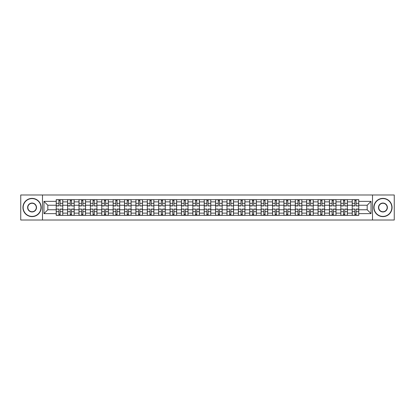 <?xml version="1.0" encoding="UTF-8"?>
<svg xmlns="http://www.w3.org/2000/svg" width="415" height="415" viewBox="0 0 415 415"><rect width="100%" height="100%" fill="white"/><g stroke="black" fill="none" stroke-linecap="round" stroke-linejoin="round"><path stroke-width="0.62" d="M372.504 220.017L394.25 220.017L394.25 194.983L20.75 194.983L20.75 220.017L372.504 220.017L372.504 194.983M67.603 215.344L67.603 201.882L62.784 201.882L62.784 215.344M62.784 201.882L62.784 199.657M67.603 201.882L67.603 199.657M74.171 199.657L74.171 215.344M78.985 215.344L78.985 199.657M85.552 199.657L85.552 215.344M90.371 215.344L90.371 199.657M96.939 199.657L96.939 215.344M101.753 215.344L101.753 199.657M108.325 199.657L108.325 215.344M113.139 215.344L113.139 199.657M119.707 199.657L119.707 215.344M124.526 215.344L124.526 199.657M131.093 199.657L131.093 215.344M135.907 215.344L135.907 199.657M142.475 199.657L142.475 215.344M147.294 215.344L147.294 199.657M153.861 199.657L153.861 215.344M158.68 215.344L158.68 199.657M165.248 199.657L165.248 215.344M170.062 215.344L170.062 199.657M176.629 199.657L176.629 215.344M181.448 215.344L181.448 199.657M188.016 199.657L188.016 215.344M192.83 215.344L192.83 199.657M199.397 199.657L199.397 215.344M204.216 215.344L204.216 199.657M210.784 199.657L210.784 215.344M215.603 215.344L215.603 199.657M222.17 199.657L222.17 215.344M226.984 215.344L226.984 199.657M233.552 199.657L233.552 215.344M238.371 215.344L238.371 199.657M244.938 199.657L244.938 215.344M249.752 215.344L249.752 199.657M256.32 199.657L256.32 215.344M261.139 215.344L261.139 199.657M267.706 199.657L267.706 215.344M272.525 215.344L272.525 199.657M279.093 199.657L279.093 215.344M283.907 215.344L283.907 199.657M290.474 199.657L290.474 215.344M295.293 215.344L295.293 199.657M301.861 199.657L301.861 215.344M306.675 215.344L306.675 199.657M313.247 199.657L313.247 215.344M318.061 215.344L318.061 199.657M324.629 199.657L324.629 215.344M329.448 215.344L329.448 199.657M336.015 199.657L336.015 215.344M340.829 215.344L340.829 199.657M347.397 199.657L347.397 215.344M352.216 215.344L352.216 199.657M352.216 209.762L347.397 209.762M340.829 209.762L336.015 209.762M329.448 209.762L324.629 209.762M318.061 209.762L313.247 209.762M306.675 209.762L301.861 209.762M295.293 209.762L290.474 209.762M283.907 209.762L279.093 209.762M272.525 209.762L267.706 209.762M261.139 209.762L256.32 209.762M249.752 209.762L244.938 209.762M238.371 209.762L233.552 209.762M226.984 209.762L222.17 209.762M215.603 209.762L210.784 209.762M204.216 209.762L199.397 209.762M192.83 209.762L188.016 209.762M181.448 209.762L176.629 209.762M170.062 209.762L165.248 209.762M158.68 209.762L153.861 209.762M147.294 209.762L142.475 209.762M135.907 209.762L131.093 209.762M124.526 209.762L119.707 209.762M113.139 209.762L108.325 209.762M101.753 209.762L96.939 209.762M90.371 209.762L85.552 209.762M78.985 209.762L74.171 209.762M67.603 209.762L62.784 209.762M352.216 205.238L347.397 205.238M340.829 205.238L336.015 205.238M329.448 205.238L324.629 205.238M318.061 205.238L313.247 205.238M306.675 205.238L301.861 205.238M295.293 205.238L290.474 205.238M283.907 205.238L279.093 205.238M272.525 205.238L267.706 205.238M261.139 205.238L256.32 205.238M249.752 205.238L244.938 205.238M238.371 205.238L233.552 205.238M226.984 205.238L222.17 205.238M215.603 205.238L210.784 205.238M204.216 205.238L199.397 205.238M192.83 205.238L188.016 205.238M181.448 205.238L176.629 205.238M170.062 205.238L165.248 205.238M158.68 205.238L153.861 205.238M147.294 205.238L142.475 205.238M135.907 205.238L131.093 205.238M124.526 205.238L119.707 205.238M113.139 205.238L108.325 205.238M101.753 205.238L96.939 205.238M90.371 205.238L85.552 205.238M78.985 205.238L74.171 205.238M67.603 205.238L62.784 205.238M47.824 209.762L56.217 209.762L56.217 205.238L47.824 205.238L47.824 209.762L43.959 213.632L43.959 201.368L56.217 201.368L56.217 205.238M358.783 205.238L358.783 209.762L367.176 209.762L367.176 205.238L358.783 205.238L358.783 199.657L56.217 199.657L56.217 201.368M358.783 201.368L371.041 201.368L371.041 213.632L358.783 213.632L358.783 209.762M56.217 209.762L56.217 215.344L358.783 215.344L358.783 213.632M56.217 213.632L43.959 213.632M42.496 220.017L42.496 194.983M60.123 214.249L58.883 214.249M58.883 200.751L60.123 200.751M71.505 214.249L70.265 214.249M70.265 200.751L71.505 200.751M82.891 214.249L81.651 214.249M81.651 200.751L82.891 200.751M94.278 214.249L93.033 214.249M93.033 200.751L94.278 200.751M105.659 214.249L104.419 214.249M104.419 200.751L105.659 200.751M117.046 214.249L115.806 214.249M115.806 200.751L117.046 200.751M128.427 214.249L127.187 214.249M127.187 200.751L128.427 200.751M139.814 214.249L138.574 214.249M138.574 200.751L139.814 200.751M151.2 214.249L149.955 214.249M149.955 200.751L151.2 200.751M162.581 214.249L161.342 214.249M161.342 200.751L162.581 200.751M173.968 214.249L172.728 214.249M172.728 200.751L173.968 200.751M185.349 214.249L184.11 214.249M184.11 200.751L185.349 200.751M196.736 214.249L195.496 214.249M195.496 200.751L196.736 200.751M208.123 214.249L206.878 214.249M206.878 200.751L208.123 200.751M219.504 214.249L218.264 214.249M218.264 200.751L219.504 200.751M230.89 214.249L229.651 214.249M229.651 200.751L230.89 200.751M242.272 214.249L241.032 214.249M241.032 200.751L242.272 200.751M253.658 214.249L252.419 214.249M252.419 200.751L253.658 200.751M265.045 214.249L263.8 214.249M263.8 200.751L265.045 200.751M276.426 214.249L275.187 214.249M275.187 200.751L276.426 200.751M287.813 214.249L286.573 214.249M286.573 200.751L287.813 200.751M299.194 214.249L297.954 214.249M297.954 200.751L299.194 200.751M310.581 214.249L309.341 214.249M309.341 200.751L310.581 200.751M321.967 214.249L320.722 214.249M320.722 200.751L321.967 200.751M333.349 214.249L332.109 214.249M332.109 200.751L333.349 200.751M344.735 214.249L343.495 214.249M343.495 200.751L344.735 200.751M356.117 214.249L354.877 214.249M354.877 200.751L356.117 200.751M43.959 201.368L47.824 205.238M367.176 209.762L371.041 213.632M367.176 205.238L371.041 201.368M60.123 205.778L62.748 205.933L60.123 205.933L60.123 199.729L62.748 199.729L61.29 199.729M62.748 205.778L62.748 199.729M58.883 200.678L60.123 200.678M61.181 199.729L56.253 199.729L56.253 205.933L58.883 205.933L58.883 199.729L57.825 199.729M58.883 209.222L56.253 209.067L58.883 209.067L58.883 215.271L56.253 215.271L57.711 215.271M56.253 209.222L56.253 215.271M60.123 214.322L58.883 214.322M57.825 215.271L62.748 215.271L62.748 209.067L60.123 209.067L60.123 215.271L61.181 215.271M71.505 205.778L74.135 205.933L71.505 205.933L71.505 199.729L74.135 199.729L72.672 199.729M74.135 205.778L74.135 199.729M70.265 200.678L71.505 200.678M72.563 199.729L67.64 199.729L67.64 205.933L70.265 205.933L70.265 199.729L69.206 199.729M82.891 205.778L85.516 205.933L82.891 205.933L82.891 199.729L85.516 199.729L84.058 199.729M85.516 205.778L85.516 199.729M81.651 200.678L82.891 200.678M83.949 199.729L79.021 199.729L79.021 205.933L81.651 205.933L81.651 199.729L80.593 199.729M70.265 209.222L67.64 209.067L70.265 209.067L70.265 215.271L67.64 215.271L69.097 215.271M67.64 209.222L67.64 215.271M71.505 214.322L70.265 214.322M69.206 215.271L74.135 215.271L74.135 209.067L71.505 209.067L71.505 215.271L72.563 215.271M81.651 209.222L79.021 209.067L81.651 209.067L81.651 215.271L79.021 215.271L80.484 215.271M79.021 209.222L79.021 215.271M82.891 214.322L81.651 214.322M80.593 215.271L85.516 215.271L85.516 209.067L82.891 209.067L82.891 215.271L83.949 215.271M32.064 216.402A8.902 8.902 0 0 0 40.966 207.5A8.902 8.902 0 0 0 32.064 198.598A8.902 8.902 0 0 0 23.157 207.5A8.902 8.902 0 0 0 32.064 216.402M32.064 198.38A9.12 9.12 0 0 1 41.184 207.5A9.12 9.12 0 0 1 32.064 216.62A9.12 9.12 0 0 1 22.939 207.5A9.12 9.12 0 0 1 32.064 198.38M32.064 211.951A4.451 4.451 0 0 1 27.608 207.5A4.451 4.451 0 0 1 32.064 203.049A4.451 4.451 0 0 1 36.515 207.5A4.451 4.451 0 0 1 32.064 211.951M32.064 203.267A4.233 4.233 0 0 0 27.831 207.5A4.233 4.233 0 0 0 32.064 211.733A4.233 4.233 0 0 0 36.292 207.5A4.233 4.233 0 0 0 32.064 203.267M382.936 216.402A8.902 8.902 0 0 0 391.843 207.5A8.902 8.902 0 0 0 382.936 198.598A8.902 8.902 0 0 0 374.034 207.5A8.902 8.902 0 0 0 382.936 216.402M382.936 198.38A9.12 9.12 0 0 1 392.061 207.5A9.12 9.12 0 0 1 382.936 216.62A9.12 9.12 0 0 1 373.816 207.5A9.12 9.12 0 0 1 382.936 198.38M382.936 211.951A4.451 4.451 0 0 1 378.485 207.5A4.451 4.451 0 0 1 382.936 203.049A4.451 4.451 0 0 1 387.392 207.5A4.451 4.451 0 0 1 382.936 211.951M382.936 203.267A4.233 4.233 0 0 0 378.708 207.5A4.233 4.233 0 0 0 382.936 211.733A4.233 4.233 0 0 0 387.169 207.5A4.233 4.233 0 0 0 382.936 203.267M94.278 205.778L96.903 205.933L94.278 205.933L94.278 199.729L96.903 199.729L95.445 199.729M96.903 205.778L96.903 199.729M93.033 200.678L94.278 200.678M95.331 199.729L90.408 199.729L90.408 205.933L93.033 205.933L93.033 199.729L91.974 199.729M105.659 205.778L108.289 205.933L105.659 205.933L105.659 199.729L108.289 199.729L106.826 199.729M108.289 205.778L108.289 199.729M104.419 200.678L105.659 200.678M106.717 199.729L101.794 199.729L101.794 205.933L104.419 205.933L104.419 199.729L103.361 199.729M117.046 205.778L119.67 205.933L117.046 205.933L117.046 199.729L119.67 199.729L118.213 199.729M119.67 205.778L119.67 199.729M115.806 200.678L117.046 200.678M118.104 199.729L113.176 199.729L113.176 205.933L115.806 205.933L115.806 199.729L114.748 199.729M93.033 209.222L90.408 209.067L93.033 209.067L93.033 215.271L90.408 215.271L91.865 215.271M90.408 209.222L90.408 215.271M94.278 214.322L93.033 214.322M91.974 215.271L96.903 215.271L96.903 209.067L94.278 209.067L94.278 215.271L95.331 215.271M104.419 209.222L101.794 209.067L104.419 209.067L104.419 215.271L101.794 215.271L103.252 215.271M101.794 209.222L101.794 215.271M105.659 214.322L104.419 214.322M103.361 215.271L108.289 215.271L108.289 209.067L105.659 209.067L105.659 215.271L106.717 215.271M115.806 209.222L113.176 209.067L115.806 209.067L115.806 215.271L113.176 215.271L114.633 215.271M113.176 209.222L113.176 215.271M117.046 214.322L115.806 214.322M114.748 215.271L119.67 215.271L119.67 209.067L117.046 209.067L117.046 215.271L118.104 215.271M128.427 205.778L131.057 205.933L128.427 205.933L128.427 199.729L131.057 199.729L129.594 199.729M131.057 205.778L131.057 199.729M127.187 200.678L128.427 200.678M129.485 199.729L124.562 199.729L124.562 205.933L127.187 205.933L127.187 199.729L126.129 199.729M127.187 209.222L124.562 209.067L127.187 209.067L127.187 215.271L124.562 215.271L126.02 215.271M124.562 209.222L124.562 215.271M128.427 214.322L127.187 214.322M126.129 215.271L131.057 215.271L131.057 209.067L128.427 209.067L128.427 215.271L129.485 215.271M139.814 205.778L142.438 205.933L139.814 205.933L139.814 199.729L142.438 199.729L140.981 199.729M142.438 205.778L142.438 199.729M138.574 200.678L139.814 200.678M140.872 199.729L135.944 199.729L135.944 205.933L138.574 205.933L138.574 199.729L137.515 199.729M138.574 209.222L135.944 209.067L138.574 209.067L138.574 215.271L135.944 215.271L137.407 215.271M135.944 209.222L135.944 215.271M139.814 214.322L138.574 214.322M137.515 215.271L142.438 215.271L142.438 209.067L139.814 209.067L139.814 215.271L140.872 215.271M151.2 205.778L153.825 205.933L151.2 205.933L151.2 199.729L153.825 199.729L152.367 199.729M153.825 205.778L153.825 199.729M149.955 200.678L151.2 200.678M152.258 199.729L147.33 199.729L147.33 205.933L149.955 205.933L149.955 199.729L148.897 199.729M149.955 209.222L147.33 209.067L149.955 209.067L149.955 215.271L147.33 215.271L148.788 215.271M147.33 209.222L147.33 215.271M151.2 214.322L149.955 214.322M148.897 215.271L153.825 215.271L153.825 209.067L151.2 209.067L151.2 215.271L152.258 215.271M162.581 205.778L165.212 205.933L162.581 205.933L162.581 199.729L165.212 199.729L163.749 199.729M165.212 205.778L165.212 199.729M161.342 200.678L162.581 200.678M163.64 199.729L158.717 199.729L158.717 205.933L161.342 205.933L161.342 199.729L160.283 199.729M161.342 209.222L158.717 209.067L161.342 209.067L161.342 215.271L158.717 215.271L160.174 215.271M158.717 209.222L158.717 215.271M162.581 214.322L161.342 214.322M160.283 215.271L165.212 215.271L165.212 209.067L162.581 209.067L162.581 215.271L163.64 215.271M173.968 205.778L176.593 205.933L173.968 205.933L173.968 199.729L176.593 199.729L175.135 199.729M176.593 205.778L176.593 199.729M172.728 200.678L173.968 200.678M171.561 199.729L170.098 199.729L170.098 205.933L172.728 205.933L172.728 199.729L171.67 199.729M170.098 199.729L175.026 199.729M172.728 209.222L170.098 209.067L172.728 209.067L172.728 215.271L170.098 215.271L171.561 215.271M170.098 209.222L170.098 215.271M173.968 214.322L172.728 214.322M171.67 215.271L176.593 215.271L176.593 209.067L173.968 209.067L173.968 215.271L175.026 215.271M185.349 205.778L187.979 205.933L185.349 205.933L185.349 199.729L187.979 199.729L186.517 199.729M187.979 205.778L187.979 199.729M184.11 200.678L185.349 200.678M186.408 199.729L181.485 199.729L181.485 205.933L184.11 205.933L184.11 199.729L183.051 199.729M184.11 209.222L181.485 209.067L184.11 209.067L184.11 215.271L181.485 215.271L182.942 215.271M181.485 209.222L181.485 215.271M185.349 214.322L184.11 214.322M183.051 215.271L187.979 215.271L187.979 209.067L185.349 209.067L185.349 215.271L186.408 215.271M196.736 205.778L199.361 205.933L196.736 205.933L196.736 199.729L199.361 199.729L197.903 199.729M199.361 205.778L199.361 199.729M195.496 200.678L196.736 200.678M197.794 199.729L192.866 199.729L192.866 205.933L195.496 205.933L195.496 199.729L194.438 199.729M195.496 209.222L192.866 209.067L195.496 209.067L195.496 215.271L192.866 215.271L194.329 215.271M192.866 209.222L192.866 215.271M196.736 214.322L195.496 214.322M194.438 215.271L199.361 215.271L199.361 209.067L196.736 209.067L196.736 215.271L197.794 215.271M208.123 205.778L210.747 205.933L208.123 205.933L208.123 199.729L210.747 199.729L209.29 199.729M210.747 205.778L210.747 199.729M206.878 200.678L208.123 200.678M209.181 199.729L204.253 199.729L204.253 205.933L206.878 205.933L206.878 199.729L205.819 199.729M206.878 209.222L204.253 209.067L206.878 209.067L206.878 215.271L204.253 215.271L205.71 215.271M204.253 209.222L204.253 215.271M208.123 214.322L206.878 214.322M205.819 215.271L210.747 215.271L210.747 209.067L208.123 209.067L208.123 215.271L209.181 215.271M219.504 205.778L222.134 205.933L219.504 205.933L219.504 199.729L222.134 199.729L220.671 199.729M222.134 205.778L222.134 199.729M218.264 200.678L219.504 200.678M217.097 199.729L215.639 199.729L215.639 205.933L218.264 205.933L218.264 199.729L217.206 199.729M215.639 199.729L220.562 199.729M218.264 209.222L215.639 209.067L218.264 209.067L218.264 215.271L215.639 215.271L217.097 215.271M215.639 209.222L215.639 215.271M219.504 214.322L218.264 214.322M220.671 215.271L222.134 215.271L222.134 209.067L219.504 209.067L219.504 215.271L220.562 215.271M222.134 215.271L217.206 215.271M230.89 205.778L233.515 205.933L230.89 205.933L230.89 199.729L233.515 199.729L232.058 199.729M233.515 205.778L233.515 199.729M229.651 200.678L230.89 200.678M228.483 199.729L227.021 199.729L227.021 205.933L229.651 205.933L229.651 199.729L228.592 199.729M227.021 199.729L231.949 199.729M229.651 209.222L227.021 209.067L229.651 209.067L229.651 215.271L227.021 215.271L228.483 215.271M227.021 209.222L227.021 215.271M230.89 214.322L229.651 214.322M228.592 215.271L233.515 215.271L233.515 209.067L230.89 209.067L230.89 215.271L231.949 215.271M242.272 205.778L244.902 205.933L242.272 205.933L242.272 199.729L244.902 199.729L243.439 199.729M244.902 205.778L244.902 199.729M241.032 200.678L242.272 200.678M243.33 199.729L238.407 199.729L238.407 205.933L241.032 205.933L241.032 199.729L239.974 199.729M241.032 209.222L238.407 209.067L241.032 209.067L241.032 215.271L238.407 215.271L239.865 215.271M238.407 209.222L238.407 215.271M242.272 214.322L241.032 214.322M239.974 215.271L244.902 215.271L244.902 209.067L242.272 209.067L242.272 215.271L243.33 215.271M253.658 205.778L256.283 205.933L253.658 205.933L253.658 199.729L256.283 199.729L254.826 199.729M256.283 205.778L256.283 199.729M252.419 200.678L253.658 200.678M254.717 199.729L249.788 199.729L249.788 205.933L252.419 205.933L252.419 199.729L251.36 199.729M252.419 209.222L249.788 209.067L252.419 209.067L252.419 215.271L249.788 215.271L251.251 215.271M249.788 209.222L249.788 215.271M253.658 214.322L252.419 214.322M251.36 215.271L256.283 215.271L256.283 209.067L253.658 209.067L253.658 215.271L254.717 215.271M265.045 205.778L267.67 205.933L265.045 205.933L265.045 199.729L267.67 199.729L266.212 199.729M267.67 205.778L267.67 199.729M263.8 200.678L265.045 200.678M266.103 199.729L261.175 199.729L261.175 205.933L263.8 205.933L263.8 199.729L262.742 199.729M263.8 209.222L261.175 209.067L263.8 209.067L263.8 215.271L261.175 215.271L262.633 215.271M261.175 209.222L261.175 215.271M265.045 214.322L263.8 214.322M262.742 215.271L267.67 215.271L267.67 209.067L265.045 209.067L265.045 215.271L266.103 215.271M276.426 205.778L279.056 205.933L276.426 205.933L276.426 199.729L279.056 199.729L277.594 199.729M279.056 205.778L279.056 199.729M275.187 200.678L276.426 200.678M277.485 199.729L272.562 199.729L272.562 205.933L275.187 205.933L275.187 199.729L274.128 199.729M275.187 209.222L272.562 209.067L275.187 209.067L275.187 215.271L272.562 215.271L274.019 215.271M272.562 209.222L272.562 215.271M276.426 214.322L275.187 214.322M274.128 215.271L279.056 215.271L279.056 209.067L276.426 209.067L276.426 215.271L277.485 215.271M287.813 205.778L290.438 205.933L287.813 205.933L287.813 199.729L290.438 199.729L288.98 199.729M290.438 205.778L290.438 199.729M286.573 200.678L287.813 200.678M285.406 199.729L283.943 199.729L283.943 205.933L286.573 205.933L286.573 199.729L285.515 199.729M283.943 199.729L288.871 199.729M286.573 209.222L283.943 209.067L286.573 209.067L286.573 215.271L283.943 215.271L285.406 215.271M283.943 209.222L283.943 215.271M287.813 214.322L286.573 214.322M285.515 215.271L290.438 215.271L290.438 209.067L287.813 209.067L287.813 215.271L288.871 215.271M299.194 205.778L301.824 205.933L299.194 205.933L299.194 199.729L301.824 199.729L300.367 199.729M301.824 205.778L301.824 199.729M297.954 200.678L299.194 200.678M300.252 199.729L295.33 199.729L295.33 205.933L297.954 205.933L297.954 199.729L296.896 199.729M297.954 209.222L295.33 209.067L297.954 209.067L297.954 215.271L295.33 215.271L296.787 215.271M295.33 209.222L295.33 215.271M299.194 214.322L297.954 214.322M296.896 215.271L301.824 215.271L301.824 209.067L299.194 209.067L299.194 215.271L300.252 215.271M310.581 205.778L313.206 205.933L310.581 205.933L310.581 199.729L313.206 199.729L311.748 199.729M313.206 205.778L313.206 199.729M309.341 200.678L310.581 200.678M311.639 199.729L306.711 199.729L306.711 205.933L309.341 205.933L309.341 199.729L308.283 199.729M309.341 209.222L306.711 209.067L309.341 209.067L309.341 215.271L306.711 215.271L308.174 215.271M306.711 209.222L306.711 215.271M310.581 214.322L309.341 214.322M308.283 215.271L313.206 215.271L313.206 209.067L310.581 209.067L310.581 215.271L311.639 215.271M321.967 205.778L324.592 205.933L321.967 205.933L321.967 199.729L324.592 199.729L323.135 199.729M324.592 205.778L324.592 199.729M320.722 200.678L321.967 200.678M323.026 199.729L318.098 199.729L318.098 205.933L320.722 205.933L320.722 199.729L319.669 199.729M320.722 209.222L318.098 209.067L320.722 209.067L320.722 215.271L318.098 215.271L319.555 215.271M318.098 209.222L318.098 215.271M321.967 214.322L320.722 214.322M319.669 215.271L324.592 215.271L324.592 209.067L321.967 209.067L321.967 215.271L323.026 215.271M333.349 205.778L335.979 205.933L333.349 205.933L333.349 199.729L335.979 199.729L334.516 199.729M335.979 205.778L335.979 199.729M332.109 200.678L333.349 200.678M334.407 199.729L329.484 199.729L329.484 205.933L332.109 205.933L332.109 199.729L331.051 199.729M332.109 209.222L329.484 209.067L332.109 209.067L332.109 215.271L329.484 215.271L330.942 215.271M329.484 209.222L329.484 215.271M333.349 214.322L332.109 214.322M331.051 215.271L335.979 215.271L335.979 209.067L333.349 209.067L333.349 215.271L334.407 215.271M344.735 205.778L347.36 205.933L344.735 205.933L344.735 199.729L347.36 199.729L345.903 199.729M347.36 205.778L347.36 199.729M343.495 200.678L344.735 200.678M345.794 199.729L340.865 199.729L340.865 205.933L343.495 205.933L343.495 199.729L342.437 199.729M343.495 209.222L340.865 209.067L343.495 209.067L343.495 215.271L340.865 215.271L342.328 215.271M340.865 209.222L340.865 215.271M344.735 214.322L343.495 214.322M342.437 215.271L347.36 215.271L347.36 209.067L344.735 209.067L344.735 215.271L345.794 215.271M356.117 205.778L358.747 205.933L356.117 205.933L356.117 199.729L358.747 199.729L357.289 199.729M358.747 205.778L358.747 199.729M354.877 200.678L356.117 200.678M357.175 199.729L352.252 199.729L352.252 205.933L354.877 205.933L354.877 199.729L353.819 199.729M354.877 209.222L352.252 209.067L354.877 209.067L354.877 215.271L352.252 215.271L353.71 215.271M352.252 209.222L352.252 215.271M356.117 214.322L354.877 214.322M353.819 215.271L358.747 215.271L358.747 209.067L356.117 209.067L356.117 215.271L357.175 215.271M340.829 201.882L336.015 201.882M329.448 201.882L324.629 201.882M318.061 201.882L313.247 201.882M306.675 201.882L301.861 201.882M295.293 201.882L290.474 201.882M283.907 201.882L279.093 201.882M272.525 201.882L267.706 201.882M261.139 201.882L256.32 201.882M249.752 201.882L244.938 201.882M238.371 201.882L233.552 201.882M226.984 201.882L222.17 201.882M215.603 201.882L210.784 201.882M204.216 201.882L199.397 201.882M192.83 201.882L188.016 201.882M181.448 201.882L176.629 201.882M170.062 201.882L165.248 201.882M158.68 201.882L153.861 201.882M147.294 201.882L142.475 201.882M135.907 201.882L131.093 201.882M124.526 201.882L119.707 201.882M113.139 201.882L108.325 201.882M101.753 201.882L96.939 201.882M90.371 201.882L85.552 201.882M78.985 201.882L74.171 201.882M352.216 201.882L347.397 201.882M340.829 213.118L336.015 213.118M329.448 213.118L324.629 213.118M318.061 213.118L313.247 213.118M306.675 213.118L301.861 213.118M295.293 213.118L290.474 213.118M283.907 213.118L279.093 213.118M272.525 213.118L267.706 213.118M261.139 213.118L256.32 213.118M249.752 213.118L244.938 213.118M238.371 213.118L233.552 213.118M226.984 213.118L222.17 213.118M215.603 213.118L210.784 213.118M204.216 213.118L199.397 213.118M192.83 213.118L188.016 213.118M181.448 213.118L176.629 213.118M170.062 213.118L165.248 213.118M158.68 213.118L153.861 213.118M147.294 213.118L142.475 213.118M135.907 213.118L131.093 213.118M124.526 213.118L119.707 213.118M113.139 213.118L108.325 213.118M101.753 213.118L96.939 213.118M90.371 213.118L85.552 213.118M78.985 213.118L74.171 213.118M67.603 213.118L62.784 213.118M352.216 213.118L347.397 213.118M60.123 203.314L62.748 203.314M56.253 205.778L58.883 205.778M56.253 203.314L58.883 203.314M58.883 211.686L56.253 211.686M62.748 209.222L60.123 209.222M62.748 211.686L60.123 211.686M71.505 203.314L74.135 203.314M67.64 205.778L70.265 205.778M67.64 203.314L70.265 203.314M82.891 203.314L85.516 203.314M79.021 205.778L81.651 205.778M79.021 203.314L81.651 203.314M70.265 211.686L67.64 211.686M74.135 209.222L71.505 209.222M74.135 211.686L71.505 211.686M81.651 211.686L79.021 211.686M85.516 209.222L82.891 209.222M85.516 211.686L82.891 211.686M94.278 203.314L96.903 203.314M90.408 205.778L93.033 205.778M90.408 203.314L93.033 203.314M105.659 203.314L108.289 203.314M101.794 205.778L104.419 205.778M101.794 203.314L104.419 203.314M117.046 203.314L119.67 203.314M113.176 205.778L115.806 205.778M113.176 203.314L115.806 203.314M93.033 211.686L90.408 211.686M96.903 209.222L94.278 209.222M96.903 211.686L94.278 211.686M104.419 211.686L101.794 211.686M108.289 209.222L105.659 209.222M108.289 211.686L105.659 211.686M115.806 211.686L113.176 211.686M119.67 209.222L117.046 209.222M119.67 211.686L117.046 211.686M128.427 203.314L131.057 203.314M124.562 205.778L127.187 205.778M124.562 203.314L127.187 203.314M127.187 211.686L124.562 211.686M131.057 209.222L128.427 209.222M131.057 211.686L128.427 211.686M139.814 203.314L142.438 203.314M135.944 205.778L138.574 205.778M135.944 203.314L138.574 203.314M138.574 211.686L135.944 211.686M142.438 209.222L139.814 209.222M142.438 211.686L139.814 211.686M151.2 203.314L153.825 203.314M147.33 205.778L149.955 205.778M147.33 203.314L149.955 203.314M149.955 211.686L147.33 211.686M153.825 209.222L151.2 209.222M153.825 211.686L151.2 211.686M162.581 203.314L165.212 203.314M158.717 205.778L161.342 205.778M158.717 203.314L161.342 203.314M161.342 211.686L158.717 211.686M165.212 209.222L162.581 209.222M165.212 211.686L162.581 211.686M173.968 203.314L176.593 203.314M170.098 205.778L172.728 205.778M170.098 203.314L172.728 203.314M172.728 211.686L170.098 211.686M176.593 209.222L173.968 209.222M176.593 211.686L173.968 211.686M185.349 203.314L187.979 203.314M181.485 205.778L184.11 205.778M181.485 203.314L184.11 203.314M184.11 211.686L181.485 211.686M187.979 209.222L185.349 209.222M187.979 211.686L185.349 211.686M196.736 203.314L199.361 203.314M192.866 205.778L195.496 205.778M192.866 203.314L195.496 203.314M195.496 211.686L192.866 211.686M199.361 209.222L196.736 209.222M199.361 211.686L196.736 211.686M208.123 203.314L210.747 203.314M204.253 205.778L206.878 205.778M204.253 203.314L206.878 203.314M206.878 211.686L204.253 211.686M210.747 209.222L208.123 209.222M210.747 211.686L208.123 211.686M219.504 203.314L222.134 203.314M215.639 205.778L218.264 205.778M215.639 203.314L218.264 203.314M218.264 211.686L215.639 211.686M222.134 209.222L219.504 209.222M222.134 211.686L219.504 211.686M230.89 203.314L233.515 203.314M227.021 205.778L229.651 205.778M227.021 203.314L229.651 203.314M229.651 211.686L227.021 211.686M233.515 209.222L230.89 209.222M233.515 211.686L230.89 211.686M242.272 203.314L244.902 203.314M238.407 205.778L241.032 205.778M238.407 203.314L241.032 203.314M241.032 211.686L238.407 211.686M244.902 209.222L242.272 209.222M244.902 211.686L242.272 211.686M253.658 203.314L256.283 203.314M249.788 205.778L252.419 205.778M249.788 203.314L252.419 203.314M252.419 211.686L249.788 211.686M256.283 209.222L253.658 209.222M256.283 211.686L253.658 211.686M265.045 203.314L267.67 203.314M261.175 205.778L263.8 205.778M261.175 203.314L263.8 203.314M263.8 211.686L261.175 211.686M267.67 209.222L265.045 209.222M267.67 211.686L265.045 211.686M276.426 203.314L279.056 203.314M272.562 205.778L275.187 205.778M272.562 203.314L275.187 203.314M275.187 211.686L272.562 211.686M279.056 209.222L276.426 209.222M279.056 211.686L276.426 211.686M287.813 203.314L290.438 203.314M283.943 205.778L286.573 205.778M283.943 203.314L286.573 203.314M286.573 211.686L283.943 211.686M290.438 209.222L287.813 209.222M290.438 211.686L287.813 211.686M299.194 203.314L301.824 203.314M295.33 205.778L297.954 205.778M295.33 203.314L297.954 203.314M297.954 211.686L295.33 211.686M301.824 209.222L299.194 209.222M301.824 211.686L299.194 211.686M310.581 203.314L313.206 203.314M306.711 205.778L309.341 205.778M306.711 203.314L309.341 203.314M309.341 211.686L306.711 211.686M313.206 209.222L310.581 209.222M313.206 211.686L310.581 211.686M321.967 203.314L324.592 203.314M318.098 205.778L320.722 205.778M318.098 203.314L320.722 203.314M320.722 211.686L318.098 211.686M324.592 209.222L321.967 209.222M324.592 211.686L321.967 211.686M333.349 203.314L335.979 203.314M329.484 205.778L332.109 205.778M329.484 203.314L332.109 203.314M332.109 211.686L329.484 211.686M335.979 209.222L333.349 209.222M335.979 211.686L333.349 211.686M344.735 203.314L347.36 203.314M340.865 205.778L343.495 205.778M340.865 203.314L343.495 203.314M343.495 211.686L340.865 211.686M347.36 209.222L344.735 209.222M347.36 211.686L344.735 211.686M356.117 203.314L358.747 203.314M352.252 205.778L354.877 205.778M352.252 203.314L354.877 203.314M354.877 211.686L352.252 211.686M358.747 209.222L356.117 209.222M358.747 211.686L356.117 211.686"/></g></svg>
